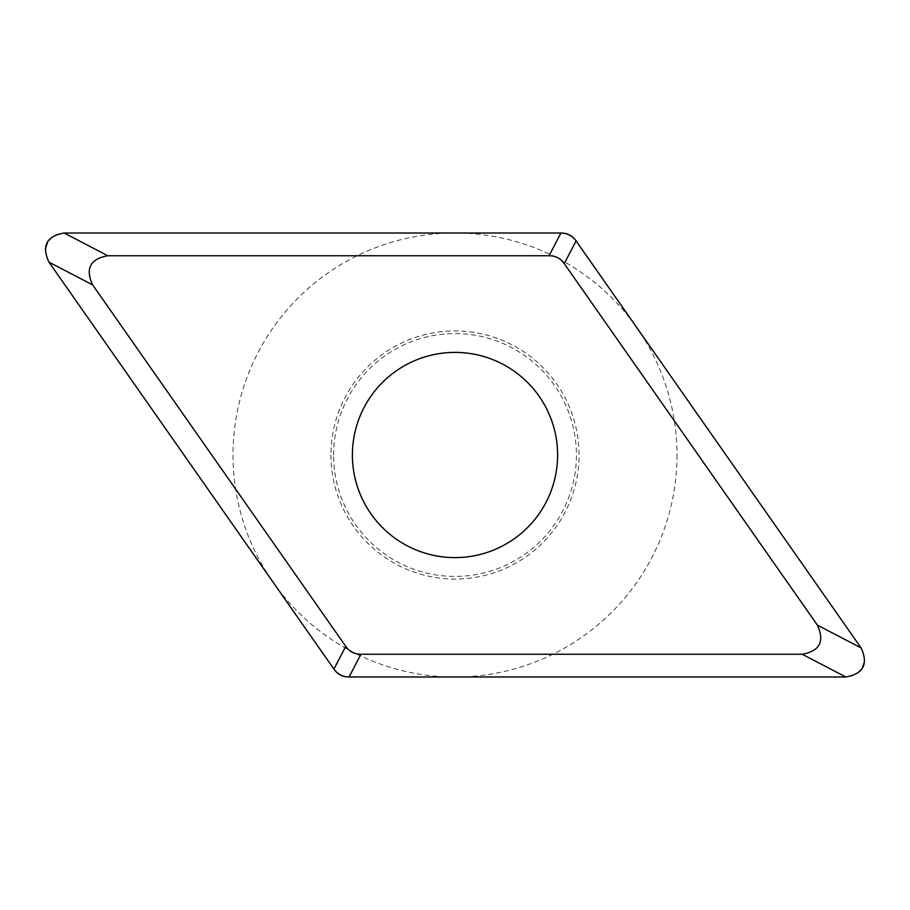 <?xml version="1.0" encoding="UTF-8"?>
<svg xmlns="http://www.w3.org/2000/svg" width="910" height="910" viewBox="0 0 910 910"><rect width="100%" height="100%" fill="white"/><g stroke="black" fill="none" stroke-linecap="round" stroke-linejoin="round"><path stroke-width="0.68" stroke-dasharray="4.55 3.41" d="M330.944 455A124.056 124.056 0 0 0 455 579.056A124.056 124.056 0 0 0 579.056 455A124.056 124.056 0 0 0 455 330.944A124.056 124.056 0 0 0 330.944 455M333.583 455A121.417 121.417 0 0 1 455 333.583A121.417 121.417 0 0 1 576.417 455A121.417 121.417 0 0 1 455 576.417A121.417 121.417 0 0 1 333.583 455M352.397 455A102.603 102.603 0 0 1 455 352.397A102.603 102.603 0 0 1 557.602 455A102.603 102.603 0 0 1 455 557.602A102.603 102.603 0 0 1 352.397 455A102.603 102.603 0 0 0 455 557.602A102.603 102.603 0 0 0 557.602 455A102.603 102.603 0 0 0 455 352.397A102.603 102.603 0 0 0 352.397 455M676.994 455A221.994 221.994 0 0 1 455 676.994A221.994 221.994 0 0 1 233.005 455A221.994 221.994 0 0 1 455 233.005A221.994 221.994 0 0 1 676.994 455M49.117 262.364A18.655 18.655 0 0 1 64.394 233.005M860.883 647.636A18.655 18.655 0 0 1 845.606 676.994"/><path stroke-width="1.36" d="M48.958 262.148C41.462 245.893 46.512 236.179 64.132 233.005L560.924 233.005C567.351 233.005 572.401 235.644 576.087 240.911L861.042 647.852C868.538 664.107 863.488 673.821 845.868 676.994L349.076 676.994C342.649 676.994 337.599 674.356 333.913 669.089L48.958 262.148L92.627 284.875L345.743 646.362C349.429 651.628 354.49 654.256 360.917 654.256L349.076 676.994M360.917 654.256L802.199 654.256C819.819 651.082 824.869 641.368 817.373 625.124L564.257 263.638C560.571 258.372 555.51 255.744 549.083 255.744L107.801 255.744C90.181 258.918 85.13 268.632 92.627 284.875M352.397 455A102.603 102.603 0 0 0 455 557.602A102.603 102.603 0 0 0 557.602 455A102.603 102.603 0 0 0 455 352.397A102.603 102.603 0 0 0 352.397 455M64.394 233.005L560.844 233.005A18.655 18.655 0 0 1 576.132 240.968L860.883 647.636M845.606 676.994L349.156 676.994A18.655 18.655 0 0 1 333.868 669.032L49.117 262.364M107.801 255.744L64.132 233.005M549.083 255.744L560.924 233.005M564.257 263.638L576.087 240.911M817.373 625.124L861.042 647.852M802.199 654.256L845.868 676.994M345.743 646.362L333.913 669.089"/></g></svg>
